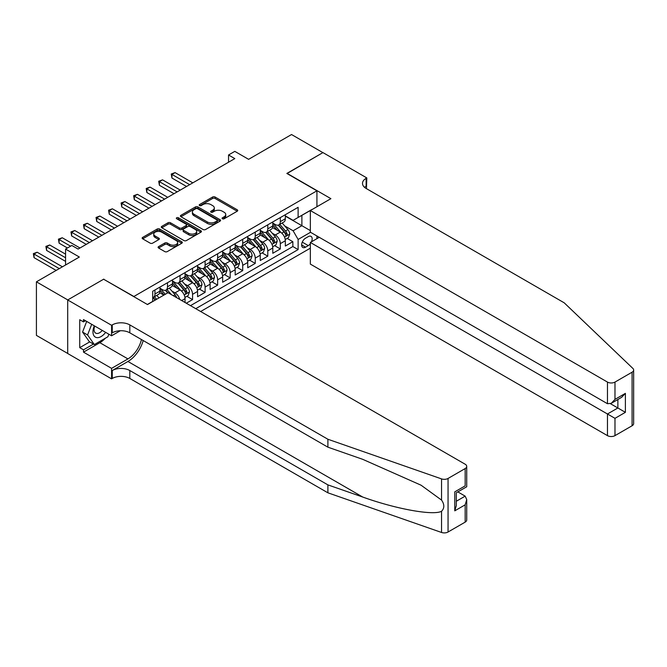 <?xml version="1.0" encoding="UTF-8"?>
<svg xmlns="http://www.w3.org/2000/svg" width="667" height="667" viewBox="0 0 667 667"><rect width="100%" height="100%" fill="white"/><g stroke="black" fill="none" stroke-linecap="round" stroke-linejoin="round"><path stroke-width="1" d="M222.436 218.768A1.217 0.7 0 0 0 224.162 218.768L237.235 211.222A1.743 1.009 0 0 0 237.744 210.514A1.743 1.009 0 0 0 237.235 209.805L215.082 197.015A1.743 1.009 0 0 0 212.623 197.015L199.55 204.561A1.217 0.7 0 0 0 199.191 205.061A1.217 0.7 0 0 0 199.55 205.553A1.217 0.7 0 0 0 201.267 205.553L202.96 204.577A5.569 3.218 0 0 1 210.839 204.577L212.681 205.644A5.569 3.218 0 0 1 214.315 207.921A5.569 3.218 0 0 1 212.681 210.188L210.989 211.172A1.217 0.7 0 0 0 210.639 211.664A1.217 0.7 0 0 0 210.989 212.164A1.217 0.7 0 0 0 212.715 212.164L214.407 211.189A5.569 3.218 0 0 1 222.278 211.189L224.129 212.256A5.569 3.218 0 0 1 225.754 214.524A5.569 3.218 0 0 1 224.129 216.8L222.436 217.775A1.217 0.7 0 0 0 222.078 218.276A1.217 0.7 0 0 0 222.436 218.768L222.436 217.775M158.604 246.607A1.743 1.009 0 0 0 158.087 247.315A1.743 1.009 0 0 0 158.604 248.024L164.816 251.609A1.743 1.009 0 0 0 167.275 251.609L181.799 243.23A1.743 1.009 0 0 0 182.308 242.521A1.743 1.009 0 0 0 181.799 241.804L159.646 229.023A1.743 1.009 0 0 0 157.187 229.023L142.663 237.402A1.743 1.009 0 0 0 142.154 238.111A1.743 1.009 0 0 0 142.663 238.819L150.175 243.155A1.743 1.009 0 0 0 152.635 243.155L158.846 239.57A1.743 1.009 0 0 0 159.355 238.861A1.743 1.009 0 0 0 158.846 238.152L155.128 236.001A4.652 2.685 0 0 1 153.76 234.1A4.652 2.685 0 0 1 156.637 231.616A4.652 2.685 0 0 1 161.706 232.199L176.288 240.62A4.652 2.685 0 0 1 177.655 242.521A4.652 2.685 0 0 1 174.779 244.997A4.652 2.685 0 0 1 169.71 244.422L167.275 243.013A1.743 1.009 0 0 0 164.816 243.013L158.604 246.607L158.604 248.024L164.816 244.464L164.816 243.013M103.802 279.331L133.892 296.482L316.925 190.812L286.835 173.445L322.878 152.635L291.537 134.534L248.599 159.33L234.809 151.367L228.539 154.986L234.809 158.604L78.106 249.074L71.836 245.456L65.566 249.074L65.566 264.999M103.802 279.114L67.759 299.925L36.418 281.824L79.356 257.037L65.566 249.074M203.085 229.515A1.743 1.009 0 0 0 205.544 229.515L220.068 221.136A1.743 1.009 0 0 0 220.577 220.427A1.743 1.009 0 0 0 220.068 219.71L197.916 206.928A1.743 1.009 0 0 0 195.456 206.928L180.932 215.308A1.743 1.009 0 0 0 180.423 216.016A1.743 1.009 0 0 0 180.932 216.725L203.085 229.515M177.18 219.034A1.217 0.7 0 0 1 178.414 219.21L178.414 217.759L200.934 230.757A1.743 1.009 0 0 1 201.442 231.474A1.743 1.009 0 0 1 200.934 232.183L186.41 240.562A1.743 1.009 0 0 1 183.95 240.562L161.798 227.772L161.798 226.355A1.743 1.009 0 0 0 161.289 227.063A1.743 1.009 0 0 0 161.798 227.772M161.798 226.355L168.017 222.77A1.743 1.009 0 0 1 170.477 222.77L179.456 227.956A1.743 1.009 0 0 0 181.916 227.956L186.043 225.571A1.743 1.009 0 0 0 186.552 224.862A1.743 1.009 0 0 0 186.043 224.154L176.688 218.751A1.217 0.7 0 0 1 176.33 218.259A1.217 0.7 0 0 1 177.089 217.609A1.217 0.7 0 0 1 178.414 217.759M67.701 353.452L36.418 335.393L36.418 281.824M186.293 303.218L192.563 299.6L186.86 296.306M184.4 283.808L187.552 285.626A7.095 4.094 60 0 1 192.563 294.314L197.574 291.421L197.574 296.707L205.102 292.363L199.4 289.069M196.94 276.572L200.083 278.389A7.095 4.094 60 0 1 205.102 287.077L210.113 284.184L210.113 289.461L217.634 285.126L211.931 281.833M209.471 269.335L212.623 271.152A7.095 4.094 60 0 1 217.634 279.84L222.653 276.947L222.653 282.224L230.173 277.881L224.471 274.587M222.011 262.098L225.154 263.915A7.095 4.094 60 0 1 230.173 272.603L235.184 269.701L235.184 274.987L242.713 270.644L237.002 267.35M234.551 254.861L237.694 256.678A7.095 4.094 60 0 1 242.713 265.366L247.724 262.464L247.724 267.75L255.244 263.407L249.541 260.113M247.082 247.624L250.233 249.441A7.095 4.094 60 0 1 255.244 258.121L260.263 255.228L260.263 260.514L267.784 256.17L262.081 252.876M259.621 240.387L262.765 242.204A7.095 4.094 60 0 1 267.784 250.884L272.795 247.991L272.795 253.277L280.315 248.933L280.315 243.647A7.095 4.094 -120 0 0 275.304 234.967L272.153 233.15M274.612 245.639L280.315 248.933M163.857 295.106L159.738 292.73M185.042 302.493L185.042 298.658A7.095 4.094 -120 0 0 180.023 289.97L172.278 285.493M179.731 299.425A7.095 4.094 60 0 0 175.012 292.863L171.861 291.045M197.574 291.421A7.095 4.094 -120 0 0 192.563 282.733L184.809 278.256M210.113 284.184A7.095 4.094 -120 0 0 205.102 275.496L197.349 271.019M222.653 276.947A7.095 4.094 -120 0 0 217.634 268.259L209.88 263.782M235.184 269.701A7.095 4.094 -120 0 0 230.173 261.022L222.419 256.545M247.724 262.464A7.095 4.094 -120 0 0 242.713 253.785L234.959 249.308M260.263 255.228A7.095 4.094 -120 0 0 255.244 246.54L247.49 242.071M272.795 247.991A7.095 4.094 -120 0 0 267.784 239.303L260.03 234.834M311.481 241.796A5.494 3.177 120 0 0 311.022 236.36A5.494 3.177 120 0 0 308.279 236.627L305.519 238.219A5.494 3.177 120 0 0 301.926 243.063A5.494 3.177 120 0 0 302.768 247.465A5.494 3.177 120 0 0 305.519 247.199L308.279 245.606A5.494 3.177 120 0 0 310.347 243.722M200.65 311.506L310.347 248.174M316.925 190.812L316.925 206.737M316.925 235.976L316.925 238.653M195.764 308.679L298.124 249.583L298.124 239.453L293.105 230.765L284.692 225.905M147.365 304.486L152.701 301.409L152.701 291.271L298.124 207.312L298.124 217.45L311.914 209.63M310.53 232.283L298.124 239.453M159.972 288.236L162.473 289.678A7.095 4.094 60 0 0 166.025 290.037L171.035 287.135A7.095 4.094 -120 0 0 172.503 283.892L172.503 279.84M172.503 280.999L175.012 282.441A7.095 4.094 60 0 0 178.556 282.791L183.575 279.898A7.095 4.094 -120 0 0 185.042 276.655L185.042 272.603M185.042 273.762L187.552 275.204A7.095 4.094 60 0 0 191.095 275.554L196.106 272.661A7.095 4.094 -120 0 0 197.574 269.418L197.574 265.366M197.574 266.517L200.083 267.967A7.095 4.094 60 0 0 203.635 268.317L208.646 265.424A7.095 4.094 -120 0 0 210.113 262.181L210.113 258.121M210.113 259.28L212.623 260.73A7.095 4.094 60 0 0 216.166 261.08L221.186 258.187A7.095 4.094 -120 0 0 222.653 254.936L222.653 250.884M222.653 252.043L225.154 253.493A7.095 4.094 60 0 0 228.706 253.844L233.717 250.95A7.095 4.094 -120 0 0 235.184 247.699L235.184 243.647M235.184 244.806L237.694 246.256A7.095 4.094 60 0 0 241.237 246.607L246.256 243.713A7.095 4.094 -120 0 0 247.724 240.462L247.724 236.41M247.724 237.569L250.233 239.019A7.095 4.094 60 0 0 253.777 239.37L258.788 236.477A7.095 4.094 -120 0 0 260.263 233.225L260.263 229.173M260.263 230.332L262.765 231.782A7.095 4.094 60 0 0 266.316 232.133L271.327 229.231A7.095 4.094 -120 0 0 272.795 225.988L272.795 221.936M190.495 305.644L292.855 246.548L292.855 241.696L285.334 246.04L285.334 240.754A7.095 4.094 -120 0 0 280.315 232.066L272.57 227.589M272.795 223.095L275.304 224.537A7.095 4.094 -120 0 0 278.848 224.896A7.095 4.094 -120 0 0 280.315 221.644L280.315 217.592M278.848 224.896L283.867 221.994A7.095 4.094 -120 0 0 285.334 218.751L285.334 214.699M154.952 289.97L154.952 294.022A7.095 4.094 60 0 1 153.485 297.274A7.095 4.094 60 0 1 152.701 297.557M153.485 297.274L158.496 294.372A7.095 4.094 -120 0 0 159.972 291.129L159.972 287.077M167.492 282.733L167.492 286.785A7.095 4.094 60 0 1 166.025 290.037M180.023 275.496L180.023 279.548A7.095 4.094 60 0 1 178.556 282.791M192.563 268.259L192.563 272.311A7.095 4.094 60 0 1 191.095 275.554M205.102 261.022L205.102 265.074A7.095 4.094 60 0 1 203.635 268.317M217.634 253.785L217.634 257.837A7.095 4.094 60 0 1 216.166 261.08M230.173 246.54L230.173 250.6A7.095 4.094 60 0 1 228.706 253.844M242.713 239.303L242.713 243.355A7.095 4.094 60 0 1 241.237 246.607M255.244 232.066L255.244 236.118A7.095 4.094 60 0 1 253.777 239.37M267.784 224.829L267.784 228.881A7.095 4.094 60 0 1 266.316 232.133M267.784 250.884L267.784 256.17M255.244 258.121L255.244 263.407M242.713 265.366L242.713 270.644M230.173 272.603L230.173 277.881M217.634 279.84L217.634 285.126M205.102 287.077L205.102 292.363M192.563 294.314L192.563 299.6M293.105 230.765L301.884 225.696L301.884 215.274L311.914 209.488M285.334 216.141L310.347 230.582M285.334 215.858L293.105 220.343L298.124 217.45M228.539 154.986L228.539 162.223M287.152 238.402L292.855 241.696M292.855 246.548L298.124 249.583M222.92 218.943L224.129 218.251A5.569 3.218 0 0 0 225.754 215.975L225.754 214.524M214.315 207.921L214.315 209.363A5.569 3.218 0 0 1 212.681 211.639L211.481 212.339M237.21 211.239L215.082 198.458A1.743 1.009 0 0 0 212.623 198.458L200.033 205.728M220.043 221.144L197.916 208.371A1.743 1.009 0 0 0 195.456 208.371L180.957 216.742M216.992 220.919A1.217 0.7 0 0 0 217.35 220.427A1.217 0.7 0 0 0 216.992 219.927L197.549 208.704A1.217 0.7 0 0 0 195.823 208.704L194.039 209.73A5.569 3.218 0 0 0 192.413 212.006A5.569 3.218 0 0 0 194.039 214.274L207.329 221.953A5.569 3.218 0 0 0 215.208 221.953L216.992 220.919L216.992 222.369A1.217 0.7 0 0 0 217.35 221.869L217.35 220.427M192.413 212.006L192.413 213.448A5.569 3.218 0 0 0 194.039 215.724L194.039 214.274M216.992 222.369L215.208 223.395A5.569 3.218 0 0 1 207.329 223.395L194.039 215.724M161.823 227.789L168.017 224.212L168.017 222.77M186.552 224.862L186.552 226.313A1.743 1.009 0 0 1 186.043 227.022L181.916 229.398A1.743 1.009 0 0 1 179.456 229.398L170.477 224.212A1.743 1.009 0 0 0 168.017 224.212M178.414 219.21L200.909 232.191M188.778 233.333A4.652 2.685 0 0 0 193.855 233.917A4.652 2.685 0 0 0 196.723 231.432A4.652 2.685 0 0 0 195.364 229.531L190.228 226.572A1.743 1.009 0 0 0 187.769 226.572L183.642 228.948A1.743 1.009 0 0 0 183.133 229.656A1.743 1.009 0 0 0 183.642 230.365L188.778 233.333L188.778 234.784A4.652 2.685 0 0 0 193.855 235.368A4.652 2.685 0 0 0 196.723 232.883L196.723 231.432M183.133 229.656L183.133 231.107A1.743 1.009 0 0 0 183.642 231.816L183.642 230.365M188.778 234.784L183.642 231.816M177.655 242.521L177.655 243.964A4.652 2.685 0 0 1 174.779 246.448A4.652 2.685 0 0 1 169.71 245.865L167.275 244.464A1.743 1.009 0 0 0 164.816 244.464M153.76 234.1L153.76 235.543A4.652 2.685 0 0 0 155.128 237.444L155.128 236.001M158.846 238.152L158.846 239.57L155.128 237.444M181.774 243.238L159.646 230.465A1.743 1.009 0 0 0 157.187 230.465L142.688 238.836M285.226 239.511L288.469 237.644L289.72 234.025A4.702 2.71 -120 0 0 287.894 229.615L282.166 222.978M281.015 232.525L274.22 224.662A13.565 7.829 -120 0 0 272.795 223.17M277.289 230.323L273.487 225.921A11.256 6.503 -120 0 0 272.795 225.163M192.813 182.85L175.071 172.611L171.944 174.42L171.944 178.039L186.543 186.468M278.214 225.146L284.009 231.858A4.702 2.71 60 0 1 285.676 235.092C286.385 236.035 286.885 235.743 287.185 234.225A4.702 2.71 -120 0 0 285.509 230.982L279.781 224.354M278.548 225.037L284.776 232.241A2.393 1.384 60 0 1 285.376 233.183L287.185 234.225M285.676 235.092L286.018 235.651M171.944 178.039L171.252 174.02L189.678 184.659M171.252 174.02L175.071 172.611M94.33 325.829A11.522 6.653 120 0 0 97.032 337.635A11.522 6.653 120 0 0 105.636 332.358M94.714 326.055A7.887 4.552 120 0 0 95.681 333.116A7.887 4.552 120 0 0 96.84 333.467A7.887 4.552 120 0 0 102.276 330.415M108.863 334.217L107.879 336.768L94.339 344.581L89.328 341.687L82.558 332.058L86.685 321.419M94.339 344.581L87.577 334.951L91.704 324.312M82.558 332.058L87.577 334.951M319.243 237.319L310.347 242.454L310.347 264.099L607.462 435.634L607.462 413.99L617.867 407.987L617.867 399.508M310.347 242.454L614.982 418.334L614.982 435.634L632.091 425.754L632.091 372.194A5.319 3.068 0 0 0 633.65 370.018A5.319 3.068 0 0 0 632.883 368.434L564.207 302.818L366.133 188.461A12.415 7.162 180 0 1 362.498 183.392A12.415 7.162 180 0 1 366.133 178.322L366.817 177.931L322.945 152.593L287.027 173.553M287.027 173.328L330.907 198.666L310.347 210.539L607.462 382.074A5.319 3.068 0 0 0 614.982 382.074L632.091 372.194M366.817 177.931L366.441 188.644M310.347 210.539L310.347 232.174L607.462 403.71L607.462 382.074M633.65 370.018L633.65 423.578A5.319 3.068 180 0 1 632.091 425.754M614.982 435.634A5.319 3.068 180 0 1 607.462 435.634M364.566 187.352A12.415 7.162 180 0 1 366.133 186.251L366.133 178.322M610.463 403.71L625.388 412.331L614.982 418.334M614.982 382.074L614.982 399.375L611.222 403.343L607.462 403.71M614.982 399.375L625.388 393.363L621.627 397.332L611.222 403.343M465.166 522.128L465.166 504.827L466.725 499.583L466.725 519.952A5.319 3.068 180 0 1 465.166 522.128L448.057 532.008A5.319 3.068 180 0 1 441.546 532.466L327.897 492.813L327.897 484.884L129.815 370.527A12.415 7.162 -0 0 0 112.264 370.527L127.939 361.481A23.095 13.332 120 0 0 143.197 340.545M327.897 484.884L362.74 497.048C396.048 509.054 433.258 515.774 441.546 511.281C444.564 508.187 444.564 504.46 441.546 500.083L421.094 485.217L362.74 459.338L327.897 447.173L129.815 332.816A12.415 7.162 -0 0 0 112.264 332.816L112.264 324.896L111.581 325.288L67.701 299.958L103.618 279.223L147.499 304.552L168.051 292.688L465.166 464.224A5.319 3.068 -0 0 1 466.725 466.391A5.319 3.068 -0 0 1 465.166 468.567L448.057 478.447L448.057 532.008M327.897 492.813L129.815 378.456A12.415 7.162 -0 0 0 112.264 378.456L111.581 378.856L67.701 353.518L67.701 299.958M327.897 447.173L327.897 439.253L129.815 324.896A12.415 7.162 -0 0 0 112.264 324.896M441.546 500.083L441.546 478.898L327.897 439.253M105.386 338.202A19.943 11.514 -60 0 1 99.858 342.696L83.5 352.143L83.5 349.825L93.463 344.072M85.501 320.735L83.5 321.886L79.732 319.718L79.732 347.657L83.5 349.825M83.5 321.886L83.5 319.576L111.581 335.784L111.581 325.288M111.581 378.856L111.581 368.359L127.939 358.913A19.943 11.514 120 0 0 141.437 339.528M83.5 352.143L111.581 368.359M457.829 491.904L465.166 496.14L466.725 499.583M120.335 330.732L111.581 335.784M441.546 478.898A5.319 3.068 -0 0 0 448.057 478.447M79.732 347.657L89.703 341.904M465.166 504.827L454.761 510.839L456.32 505.594L456.32 492.771L466.725 486.76L466.725 466.391M454.761 510.839L454.761 491.871C456.795 493.046 456.795 493.046 454.761 491.871L465.166 485.868C467.2 487.035 467.2 487.035 465.166 485.868L465.166 468.567M272.695 246.748L275.93 244.881L277.18 241.262A4.702 2.71 -120 0 0 275.354 236.852L269.626 230.215M268.476 239.761L261.689 231.899A13.565 7.829 -120 0 0 260.263 230.407M264.757 237.56L260.955 233.158A11.256 6.503 -120 0 0 260.263 232.399M180.273 190.087L162.54 179.848L159.405 181.657L159.405 185.276L174.012 193.705M265.674 232.383L271.469 239.094A4.702 2.71 60 0 1 273.145 242.329C273.845 243.272 274.354 242.988 274.646 241.462A4.702 2.71 -120 0 0 272.97 238.227L267.242 231.591M266.016 232.274L272.244 239.486A2.393 1.384 60 0 1 272.845 240.42L274.646 241.462M273.145 242.329L273.487 242.888M159.405 185.276L158.713 181.257L177.147 191.896M158.713 181.257L162.54 179.848M260.155 253.985L263.398 252.118L264.649 248.499A4.702 2.71 -120 0 0 262.815 244.089L257.087 237.452M255.945 246.998L249.15 239.136A13.565 7.829 -120 0 0 247.724 237.644M252.218 244.797L248.416 240.395A11.256 6.503 -120 0 0 247.724 239.636M167.742 197.324L150 187.085L146.865 188.894L146.865 192.513L161.472 200.942M253.135 239.62L258.929 246.331A4.702 2.71 60 0 1 260.605 249.566C261.314 250.509 261.814 250.225 262.114 248.699A4.702 2.71 -120 0 0 260.438 245.464L254.711 238.828M253.477 239.511L259.705 246.723A2.393 1.384 60 0 1 260.305 247.657L262.114 248.699M260.605 249.566L260.947 250.125M146.865 192.513L146.181 188.494L164.607 199.133M146.181 188.494L150 187.085M247.615 261.222L250.859 259.355L252.109 255.736A4.702 2.71 -120 0 0 250.283 251.326L244.556 244.689M243.405 254.244L236.61 246.373A13.565 7.829 -120 0 0 235.184 244.881M239.678 252.034L235.885 247.632A11.256 6.503 -120 0 0 235.184 246.882M155.203 204.561L137.469 194.322L134.334 196.131L134.334 199.75L148.933 208.179M240.604 246.857L246.398 253.568A4.702 2.71 60 0 1 248.074 256.803C248.774 257.745 249.275 257.462 249.575 255.936A4.702 2.71 -120 0 0 247.899 252.701L242.171 246.065M240.945 246.748L247.165 253.96A2.393 1.384 60 0 1 247.774 254.894L249.575 255.936M248.074 256.803L248.416 257.362M134.334 199.75L133.642 195.731L152.068 206.37M133.642 195.731L137.469 194.322M235.084 268.459L238.319 266.592L239.578 262.973A4.702 2.71 -120 0 0 237.744 258.563L232.016 251.934M230.865 261.481L224.079 253.61A13.565 7.829 -120 0 0 222.653 252.126M227.147 259.271L223.345 254.869A11.256 6.503 -120 0 0 222.653 254.119M142.671 211.806L124.929 201.559L121.794 203.368L121.794 206.987L136.401 215.424M228.064 254.102L233.859 260.805A4.702 2.71 60 0 1 235.534 264.04C236.243 264.991 236.743 264.699 237.035 263.173A4.702 2.71 -120 0 0 235.359 259.938L229.631 253.302M228.406 253.985L234.634 261.197A2.393 1.384 60 0 1 235.234 262.131L237.035 263.173M235.534 264.04L235.876 264.599M121.794 206.987L121.102 202.968L139.536 213.615M121.102 202.968L124.929 201.559M222.545 275.704L225.788 273.829L227.038 270.21A4.702 2.71 -120 0 0 225.213 265.8L219.485 259.171M218.334 268.718L211.539 260.847A13.565 7.829 -120 0 0 210.113 259.363M214.607 266.508L210.805 262.106A11.256 6.503 -120 0 0 210.113 261.356M130.132 219.043L112.39 208.796L109.255 210.605L109.255 214.224L123.862 222.661M215.533 261.339L221.319 268.042A4.702 2.71 60 0 1 222.995 271.277C223.703 272.228 224.204 271.936 224.504 270.41A4.702 2.71 -120 0 0 222.828 267.175L217.1 260.547M215.866 261.231L222.094 268.434A2.393 1.384 60 0 1 222.695 269.368L224.504 270.41M222.995 271.277L223.337 271.836M109.255 214.224L108.571 210.213L126.997 220.852M108.571 210.213L112.39 208.796M210.005 282.941L213.248 281.065L214.499 277.447A4.702 2.71 -120 0 0 212.673 273.036L206.945 266.408M205.795 275.955L198.999 268.092A13.565 7.829 -120 0 0 197.574 266.6M202.068 273.745L198.274 269.351A11.256 6.503 -120 0 0 197.574 268.593M117.592 226.28L99.858 216.033L96.723 217.842L96.723 221.461L111.322 229.898M202.993 268.576L208.788 275.279A4.702 2.71 60 0 1 210.464 278.514C211.164 279.465 211.672 279.173 211.964 277.647A4.702 2.71 -120 0 0 210.288 274.412L204.561 267.784M203.335 268.467L209.555 275.671A2.393 1.384 60 0 1 210.163 276.605L211.964 277.647M210.464 278.514L210.805 279.073M96.723 221.461L96.031 217.45L114.457 228.089M96.031 217.45L99.858 216.033M197.474 290.178L200.709 288.302L201.968 284.684A4.702 2.71 -120 0 0 200.133 280.273L194.405 273.645M193.263 283.192L186.468 275.329A13.565 7.829 -120 0 0 185.042 273.837M189.536 280.982L185.734 276.588A11.256 6.503 -120 0 0 185.042 275.83M105.061 233.517L87.319 223.278L84.184 225.087L84.184 228.706L98.791 237.135M190.454 275.813L196.248 282.516A4.702 2.71 60 0 1 197.924 285.759C198.633 286.702 199.133 286.41 199.425 284.884A4.702 2.71 -120 0 0 197.757 281.649L192.029 275.021M190.795 275.704L197.023 282.908A2.393 1.384 60 0 1 197.624 283.85L199.425 284.884M197.924 285.759L198.266 286.31M84.184 228.706L83.5 224.687L101.926 235.326M83.5 224.687L87.319 223.278M184.934 297.415L188.177 295.548L189.428 291.921A4.702 2.71 -120 0 0 187.602 287.51L181.874 280.882M180.724 290.428L173.929 282.566A13.565 7.829 -120 0 0 172.503 281.074M176.997 288.219L173.195 283.825A11.256 6.503 -120 0 0 172.503 283.066M92.521 240.754L74.779 230.515L71.652 232.324L71.652 235.943L86.251 244.372M177.922 283.05L183.717 289.761A4.702 2.71 60 0 1 185.384 292.996C186.093 293.939 186.593 293.647 186.893 292.129A4.702 2.71 -120 0 0 185.218 288.886L179.49 282.258M178.256 282.941L184.484 290.145A2.393 1.384 60 0 1 185.084 291.087L186.893 292.129M185.384 292.996L185.726 293.555M71.652 235.943L70.96 231.924L89.386 242.563M70.96 231.924L74.779 230.515M176.647 297.649A4.702 2.71 -120 0 0 175.062 294.756L169.335 288.119M165.274 294.289L161.397 289.803A13.565 7.829 -120 0 0 159.972 288.311M164.057 294.989L160.664 291.062A11.256 6.503 -120 0 0 159.972 290.303M79.982 247.991L62.248 237.752L59.113 239.561L59.113 243.18L67.45 247.991M171.352 294.589L166.95 289.495M165.724 290.178L167.942 292.746M165.383 290.287L167.65 292.913M59.113 243.18L58.421 239.161L70.585 246.181M58.421 239.161L62.248 237.752M159.004 297.907L156.795 295.356M65.566 254.144L49.708 244.989L46.573 246.798L46.573 250.417L65.566 261.381M156.62 299.283L154.419 296.732M153.185 297.415L155.411 299.983M152.843 297.524L155.119 300.158M46.573 250.417L45.89 246.398L65.566 257.762M45.89 246.398L49.708 244.989M62.431 266.808L37.177 252.226L34.042 254.035L34.042 257.654L56.17 270.427M34.042 257.654L33.35 253.635L59.296 268.618M33.35 253.635L37.177 252.226M175.012 292.863L180.023 289.97M187.552 285.626L192.563 282.733M200.083 278.389L205.102 275.496M212.623 271.152L217.634 268.259M225.154 263.915L230.173 261.022M237.694 256.678L242.713 253.785M250.233 249.441L255.244 246.54M262.765 242.204L267.784 239.303M275.304 234.967L280.315 232.066M280.315 221.644L285.334 218.751M154.952 294.022L159.972 291.129M167.492 286.785L172.503 283.892M180.023 279.548L185.042 276.655M192.563 272.311L197.574 269.418M205.102 265.074L210.113 262.181M217.634 257.837L222.653 254.936M230.173 250.6L235.184 247.699M242.713 243.355L247.724 240.462M255.244 236.118L260.263 233.225M267.784 228.881L272.795 225.988M280.315 243.647L285.334 240.754M181.716 300.575L185.042 298.658M302.259 242.129L308.279 245.606M301.634 244.956L305.519 247.199M224.129 218.251L224.129 216.8M210.989 212.164L210.989 211.172M212.681 211.639L212.681 210.188M199.55 205.553L199.55 204.561M212.623 198.458L212.623 197.015M215.082 198.458L215.082 197.015M237.235 211.222L237.235 209.805M180.932 216.725L180.932 215.308M195.456 208.371L195.456 206.928M197.916 208.371L197.916 206.928M220.068 221.136L220.068 219.71M207.329 223.395L207.329 221.953M215.208 223.395L215.208 221.953M170.477 224.212L170.477 222.77M179.456 229.398L179.456 227.956M181.916 229.398L181.916 227.956M186.043 227.022L186.043 225.571M200.934 232.183L200.934 230.757M167.275 244.464L167.275 243.013M169.71 245.865L169.71 244.422M142.663 238.819L142.663 237.402M157.187 230.465L157.187 229.023M159.646 230.465L159.646 229.023M181.799 243.23L181.799 241.804M284.509 237.102L289.686 234.117M274.22 224.662L274.871 224.287M285.509 230.982L287.894 229.615M281.766 233.15L284.009 231.858M625.388 393.363L625.388 412.331M362.74 497.048L127.939 361.481M129.815 332.816L129.815 324.896M129.815 370.527L129.815 378.456M441.546 532.466L441.546 511.281M112.264 370.527L112.264 378.456M99.858 342.696L127.939 358.913M456.32 501.251L465.166 496.14M271.978 244.339L277.155 241.354M261.689 231.899L262.331 231.524M272.97 238.227L275.354 236.852M269.226 240.387L271.469 239.094M259.438 251.576L264.616 248.591M249.15 239.136L249.792 238.761M260.438 245.464L262.815 244.089M256.695 247.624L258.929 246.331M246.898 258.813L252.084 255.828M236.61 246.373L237.26 246.006M247.899 252.701L250.283 251.326M244.155 254.861L246.398 253.568M234.367 266.058L239.545 263.065M224.079 253.61L224.721 253.243M235.359 259.938L237.744 258.563M231.616 262.098L233.859 260.805M221.828 273.295L227.005 270.302M211.539 260.847L212.189 260.48M222.828 267.175L225.213 265.8M219.084 269.335L221.319 268.042M209.296 280.532L214.474 277.539M198.999 268.092L199.65 267.717M210.288 274.412L212.673 273.036M206.545 276.572L208.788 275.279M196.757 287.769L201.934 284.776M186.468 275.329L187.11 274.954M197.757 281.649L200.133 280.273M194.005 283.817L196.248 282.516M184.217 295.006L189.395 292.013M173.929 282.566L174.579 282.191M185.218 288.886L187.602 287.51M181.474 291.054L183.717 289.761M161.397 289.803L162.039 289.428M173.345 295.739L175.062 294.756"/></g></svg>
